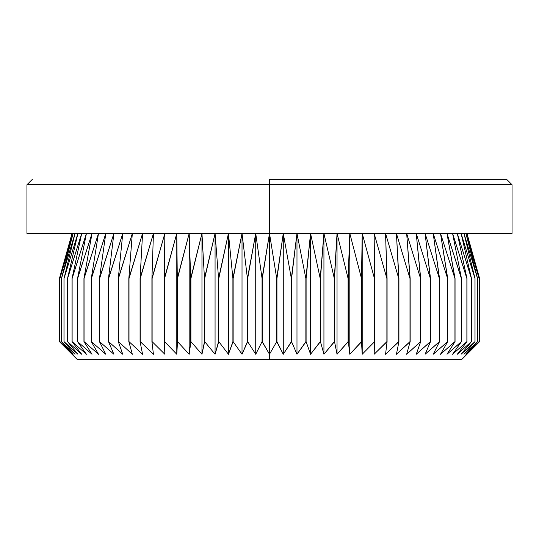 <?xml version="1.0" encoding="UTF-8"?>
<svg xmlns="http://www.w3.org/2000/svg" width="539" height="539" viewBox="0 0 539 539"><rect width="100%" height="100%" fill="white"/><g stroke="black" fill="none" stroke-linecap="round" stroke-linejoin="round"><path stroke-width="0.81" d="M269.5 354.258L269.5 359.668L461.559 359.668L77.441 359.668L269.5 359.668L269.5 354.258L262.284 341.632L262.284 278.515L269.5 233.434L512.05 233.434L269.5 233.434L276.716 278.515L283.271 233.434L291.343 278.515L296.982 233.434L305.869 278.515L310.558 233.434L320.213 278.515L323.932 233.434L334.315 278.515L337.037 233.434L348.093 278.515L349.818 233.434L361.494 278.515L362.208 233.434L374.443 278.515L374.14 233.434L386.887 278.515L385.567 233.434L398.752 278.515L396.428 233.434L409.99 278.515L406.669 233.434L420.548 278.515L416.243 233.434L430.365 278.515L425.103 233.434L439.4 278.515L433.208 233.434L447.606 278.515L440.511 233.434L454.943 278.515L446.979 233.434L461.472 278.515L452.585 233.434L466.963 278.515L457.301 233.434L471.484 278.515L461.101 233.434L475.021 278.515L463.964 233.434L477.561 278.515L465.885 233.434L479.07 278.515L466.848 233.434L479.589 278.515L479.589 341.632L466.848 354.258L479.083 341.632L465.885 354.258L477.561 341.632L463.964 354.258L475.021 341.632L461.101 354.258L471.484 341.632L457.301 354.258L466.963 341.632L452.585 354.258L461.472 341.632L446.979 354.258L455.051 341.632L440.511 354.258L447.727 341.632L433.208 354.258L439.534 341.632L425.103 354.258L430.513 341.632L416.243 354.258L420.703 341.632L406.669 354.258L410.166 341.632L396.428 354.258L398.934 341.632L385.567 354.258L387.076 341.632L374.14 354.258L374.645 341.632L362.208 354.258L361.703 341.632L349.818 354.258L348.309 341.632L337.037 354.258L334.53 341.632L323.932 354.258L320.435 341.632L310.558 354.258L306.098 341.632L296.982 354.258L291.572 341.632L283.271 354.258L276.716 341.632L269.5 354.258L262.055 341.632L262.055 278.515L269.5 233.434L269.5 184.742L512.05 184.742L269.5 184.742L269.5 233.434L26.95 233.434L269.5 233.434L269.5 354.258L269.5 233.434L276.716 278.515L276.945 341.632L276.716 278.515L276.716 341.632L269.5 354.258M479.083 341.632L479.083 278.515L479.07 341.632L479.083 278.515L466.848 233.434L479.589 278.515L479.589 341.632L466.848 354.258L479.083 341.632L465.885 354.258L477.561 341.632L477.561 278.515L477.527 341.632L477.561 278.515L465.885 233.434L479.07 278.515L479.07 341.632M361.703 341.632L362.208 354.258L361.703 341.632L361.494 278.515L361.494 341.632L362.208 354.258L362.208 233.434L362.208 354.258L374.645 341.632L374.645 278.515L374.443 341.632L374.443 278.515L362.208 233.434L361.703 341.632M269.5 179.332L269.5 184.742L26.95 184.742L269.5 184.742L269.5 179.332L506.64 179.332L269.5 179.332M291.572 278.515L291.572 341.632L291.572 278.515L296.982 233.434L296.982 354.258L291.572 341.632L291.572 278.515M306.098 278.515L306.098 341.632L306.098 278.515L310.558 233.434L310.558 354.258L306.098 341.632L306.098 278.515M320.435 278.515L320.435 341.632L320.435 278.515L323.932 233.434L323.932 354.258L320.435 341.632L320.435 278.515M334.53 278.515L334.53 341.632L334.53 278.515L337.037 233.434L337.037 354.258L334.53 341.632L334.53 278.515M348.309 278.515L348.309 341.632L348.309 278.515L349.818 233.434L349.818 354.258L348.309 341.632L348.309 278.515M387.076 278.515L386.887 341.632L387.076 278.515L385.567 233.434L398.752 278.515L398.934 341.632L398.752 278.515L398.752 341.632L385.567 354.258L387.076 341.632L387.076 278.515M410.166 278.515L409.99 341.632L410.166 278.515L406.669 233.434L420.548 278.515L420.703 341.632L420.548 278.515L420.548 341.632L406.669 354.258L410.166 341.632L410.166 278.515M430.513 278.515L430.365 341.632L430.513 278.515L425.103 233.434L439.4 278.515L439.534 341.632L439.4 278.515L439.4 341.632L425.103 354.258L430.513 341.632L430.513 278.515M447.727 278.515L447.606 341.632L447.727 278.515L440.511 233.434L454.943 278.515L455.051 341.632L454.943 278.515L454.943 341.632L440.511 354.258L447.727 341.632L447.727 278.515M461.472 278.515L461.377 341.632L461.472 278.515L452.585 233.434L466.882 278.515L466.963 341.632L466.882 278.515L466.882 341.632L452.585 354.258L461.472 341.632L461.472 278.515M471.484 278.515L471.416 341.632L471.484 278.515L461.101 233.434L474.974 278.515L475.021 341.632L474.974 278.515L474.974 341.632L461.101 354.258L471.484 341.632L471.484 278.515M72.031 233.434L59.411 278.515L72.152 233.434L59.917 278.515L73.115 233.434L61.439 278.515L75.036 233.434L63.979 278.515L77.899 233.434L67.516 278.515L81.699 233.434L72.037 278.515L86.415 233.434L77.528 278.515L92.021 233.434L83.949 278.515L98.489 233.434L91.273 278.515L105.792 233.434L99.466 278.515L113.897 233.434L108.487 278.515L122.757 233.434L118.297 278.515L132.331 233.434L128.834 278.515L142.572 233.434L140.066 278.515L153.433 233.434L151.924 278.515L164.86 233.434L164.355 278.515L176.792 233.434L177.297 278.515L189.182 233.434L190.691 278.515L201.963 233.434L204.47 278.515L215.068 233.434L218.564 278.515L228.442 233.434L232.902 278.515L242.018 233.434L247.428 278.515L255.729 233.434L262.055 278.515L262.055 341.632L255.729 354.258L247.657 341.632L247.657 278.515L247.657 341.632L242.018 354.258L233.131 341.632L233.131 278.515L233.131 341.632L228.442 354.258L218.787 341.632L218.787 278.515L218.787 341.632L215.068 354.258L204.685 341.632L204.685 278.515L204.685 341.632L201.963 354.258L190.907 341.632L190.907 278.515L190.907 341.632L189.182 354.258L177.506 341.632L177.506 278.515L177.506 341.632L176.792 354.258L164.557 341.632L164.557 278.515L164.355 341.632L164.86 354.258L152.113 341.632L152.113 278.515L151.924 341.632L153.433 354.258L140.248 341.632L140.248 278.515L140.066 341.632L142.572 354.258L129.01 341.632L129.01 278.515L128.834 341.632L132.331 354.258L118.452 341.632L118.452 278.515L118.297 341.632L122.757 354.258L108.635 341.632L108.635 278.515L108.487 341.632L113.897 354.258L99.6 341.632L99.6 278.515L99.466 341.632L105.792 354.258L91.394 341.632L91.394 278.515L91.273 341.632L98.489 354.258L84.057 341.632L84.057 278.515L83.949 341.632L92.021 354.258L77.623 341.632L77.623 278.515L77.528 341.632L86.415 354.258L72.118 341.632L72.118 278.515L72.037 341.632L81.699 354.258L67.584 341.632L67.584 278.515L67.516 341.632L77.899 354.258L64.026 341.632L64.026 278.515L63.979 341.632L75.036 354.258L61.473 341.632L61.439 278.515L61.439 341.632L73.115 354.258L59.93 341.632L59.917 278.515L59.917 341.632L72.152 354.258L59.411 341.632L59.411 278.515L72.152 233.434L59.917 278.515L73.115 233.434L61.439 278.515L61.439 341.632L73.115 354.258L59.917 341.632L59.93 278.515L59.917 341.632L72.152 354.258L59.411 341.632L59.411 278.515L59.411 341.632L77.441 359.668M247.657 278.515L255.729 233.434L255.729 354.258L247.657 341.632L247.657 278.515M255.729 233.434L262.055 278.515L262.055 341.632L255.729 354.258L255.729 233.434M233.131 278.515L242.018 233.434L242.018 354.258L233.131 341.632L233.131 278.515M242.018 233.434L247.428 278.515L247.428 341.632L242.018 354.258L242.018 233.434M218.787 278.515L228.442 233.434L228.442 354.258L218.787 341.632L218.787 278.515M228.442 233.434L232.902 278.515L232.902 341.632L228.442 354.258L228.442 233.434M204.685 278.515L215.068 233.434L215.068 354.258L204.685 341.632L204.685 278.515M215.068 233.434L218.564 278.515L218.564 341.632L215.068 354.258L215.068 233.434M190.907 278.515L201.963 233.434L201.963 354.258L190.907 341.632L190.907 278.515M201.963 233.434L204.47 278.515L204.47 341.632L201.963 354.258L201.963 233.434M177.506 278.515L189.182 233.434L189.182 354.258L177.506 341.632L177.506 278.515M189.182 233.434L190.691 278.515L190.691 341.632L189.182 354.258L189.182 233.434M164.557 278.515L176.792 233.434L176.792 354.258L164.557 341.632L164.557 278.515M176.792 233.434L177.297 278.515L177.297 341.632L176.792 354.258L176.792 233.434M152.113 278.515L164.86 233.434L164.355 278.515L164.355 341.632L164.86 354.258L152.113 341.632L152.113 278.515M140.248 278.515L153.433 233.434L151.924 278.515L151.924 341.632L153.433 354.258L140.248 341.632L140.248 278.515M129.01 278.515L142.572 233.434L140.066 278.515L140.066 341.632L142.572 354.258L129.01 341.632L129.01 278.515M118.452 278.515L132.331 233.434L128.834 278.515L128.834 341.632L132.331 354.258L118.452 341.632L118.452 278.515M108.635 278.515L122.757 233.434L118.297 278.515L118.297 341.632L122.757 354.258L108.635 341.632L108.635 278.515M99.6 278.515L113.897 233.434L108.487 278.515L108.487 341.632L113.897 354.258L99.6 341.632L99.6 278.515M91.394 278.515L105.792 233.434L99.466 278.515L99.466 341.632L105.792 354.258L91.394 341.632L91.394 278.515M84.057 278.515L98.489 233.434L91.273 278.515L91.273 341.632L98.489 354.258L84.057 341.632L84.057 278.515M77.623 278.515L92.021 233.434L83.949 278.515L83.949 341.632L92.021 354.258L77.623 341.632L77.623 278.515M72.118 278.515L86.415 233.434L77.528 278.515L77.528 341.632L86.415 354.258L72.118 341.632L72.118 278.515M67.584 278.515L81.699 233.434L72.037 278.515L72.037 341.632L81.699 354.258L67.584 341.632L67.584 278.515M64.026 278.515L77.899 233.434L67.516 278.515L67.516 341.632L77.899 354.258L64.026 341.632L64.026 278.515M61.473 278.515L75.036 233.434L63.979 278.515L63.979 341.632L75.036 354.258L61.473 341.632L61.473 278.515M475.021 278.515L463.964 233.434L477.527 278.515L477.527 341.632L463.964 354.258L475.021 341.632L475.021 278.515M466.963 278.515L457.301 233.434L471.416 278.515L471.416 341.632L457.301 354.258L466.963 341.632L466.963 278.515M455.051 278.515L446.979 233.434L461.377 278.515L461.377 341.632L446.979 354.258L455.051 341.632L455.051 278.515M439.534 278.515L433.208 233.434L447.606 278.515L447.606 341.632L433.208 354.258L439.534 341.632L439.534 278.515M420.703 278.515L416.243 233.434L430.365 278.515L430.365 341.632L416.243 354.258L420.703 341.632L420.703 278.515M398.934 278.515L396.428 233.434L409.99 278.515L409.99 341.632L396.428 354.258L398.934 341.632L398.934 278.515M374.645 278.515L374.14 233.434L386.887 278.515L386.887 341.632L374.14 354.258L374.645 341.632L374.645 278.515M349.818 233.434L361.494 278.515L361.494 341.632L349.818 354.258L349.818 233.434M337.037 233.434L348.093 278.515L348.093 341.632L337.037 354.258L337.037 233.434M323.932 233.434L334.315 278.515L334.315 341.632L323.932 354.258L323.932 233.434M310.558 233.434L320.213 278.515L320.213 341.632L310.558 354.258L310.558 233.434M296.982 233.434L305.869 278.515L305.869 341.632L296.982 354.258L296.982 233.434M276.945 278.515L283.271 233.434L283.271 354.258L276.945 341.632L276.945 278.515M283.271 233.434L291.343 278.515L291.343 341.632L283.271 354.258L283.271 233.434M466.969 233.434L479.589 278.515L479.589 341.632L461.559 359.668M512.05 233.434L512.05 184.742L506.64 179.332M26.95 233.434L26.95 184.742L32.36 179.332"/></g></svg>
